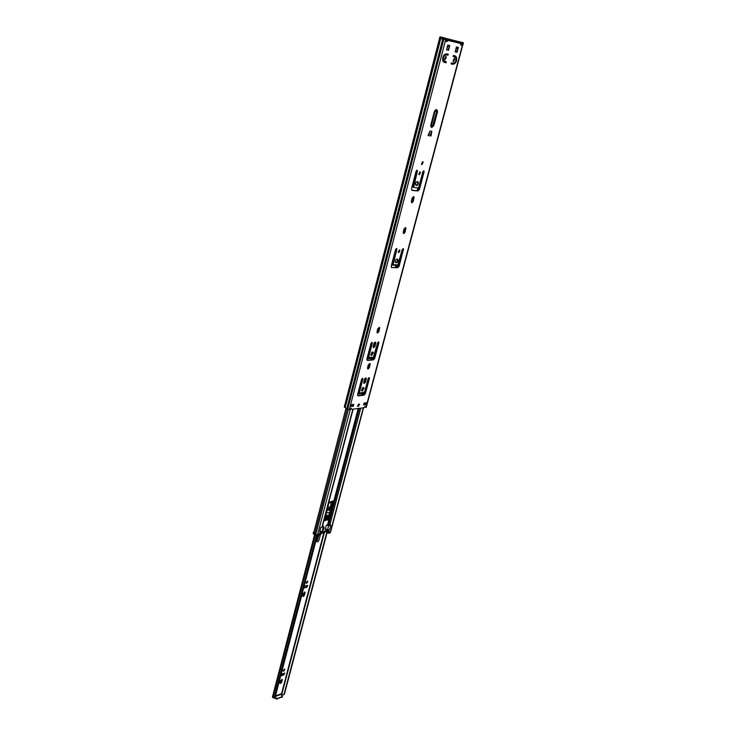 <?xml version="1.0" encoding="UTF-8"?>
<svg xmlns="http://www.w3.org/2000/svg" width="736" height="736" viewBox="0 0 736 736"><rect width="100%" height="100%" fill="white"/><g stroke="black" fill="none" stroke-linecap="round" stroke-linejoin="round"><path stroke-width="1.1" d="M422.703 161.708L421.406 164.146L421.949 164.588L423.246 162.15L422.703 161.708M411.884 202.786L413.209 201.452L414.083 196.981L412.206 197.883L411.304 201.314L411.884 202.786M413.411 196.549L412.657 201.232L411.461 202.556M420.017 171.911L418.72 174.331L419.272 174.763L420.56 172.344L420.017 171.911M417.496 181.507C415.996 181.939 415.38 183.08 415.656 184.92L416.429 185.536C417.928 185.104 418.536 183.963 418.269 182.123L417.496 181.507M403.77 233.625L405.076 232.291L405.932 227.939L404.064 228.85L403.181 232.217L403.77 233.625M405.288 227.516L404.542 232.061L403.31 233.386M399.473 249.918L398.194 252.209L398.765 252.623L400.044 250.332L399.473 249.918M397.081 259.026C395.637 259.504 395.03 260.581 395.26 262.274L396.069 262.862C397.504 262.384 398.112 261.298 397.882 259.615L397.081 259.026M397.136 259.026L397.357 259.366C397.587 261.05 396.98 262.136 395.545 262.614L395.471 262.605M368.11 369.021L369.371 367.687L370.171 363.823L368.304 364.789L367.503 367.853L368.11 369.021M369.628 363.446L368.883 367.402L367.558 368.736M364.32 383.401L365.58 382.067L366.372 378.258L364.513 379.224L363.713 382.26L364.32 383.401M365.838 377.881L365.093 381.782L363.759 383.125M377.596 332.985L378.874 331.651L379.684 327.658L377.826 328.615L376.998 331.752L377.596 332.985M379.123 327.272L378.368 331.384L377.071 332.718M373.713 347.732L374.983 346.398L375.792 342.461L373.925 343.418L373.106 346.527L373.713 347.732M375.231 342.074L374.486 346.122L373.18 347.456M372.6 351.964L370.806 355.019L371.652 355.552L373.446 352.498L372.6 351.964M372.793 351.964L370.962 355.276M363.234 387.522L361.459 390.522L362.314 391.037L364.09 388.038L363.234 387.522M363.474 387.532L361.578 390.742M434.286 111.771L430.818 124.945L430.882 126.794L431.811 127.512L431.011 126.822L430.946 125.019L434.461 111.651C435.362 109.554 436.319 109.103 437.34 110.29L437.405 112.139L433.89 125.47L431.82 127.512M445.869 56.562L444.526 59.248L445.041 59.717L446.393 57.031L445.869 56.562M454.379 58.484L453.045 61.162L453.551 61.612L454.876 58.944L454.379 58.484M463.008 44.059L366.28 407.321L365.166 406.484L363.474 407.818L351.863 409.299L351.063 408.278L349.315 409.63L445.639 39.836L446.54 41.768L448.252 40.471L460.166 43.378L461.003 45.273L463.008 44.059L461.398 43.985M366.62 404.607L367.135 402.675L364.145 403.043L363.63 404.984L366.62 404.607L363.722 404.616M422.547 161.708L421.553 164.376M423.504 170.862L418.894 189.244L417.432 190.716L411.709 190.238M416.834 170.154L412.776 186.594L413.439 187.422M419.87 171.911L418.858 174.552M417.432 181.498L417.717 181.902C417.993 183.696 417.404 184.837 415.932 185.325M403.521 248.915L402.988 248.676L398.581 266.046L397.146 267.527L391.359 267.49L397.67 267.775L399.105 266.294L403.521 248.915L402.279 249.532L397.799 264.914L393.006 264.684L396.897 249.394L396.879 248.75L395.628 249.366L391.202 266.23L391.874 267.738M396.879 248.75L396.354 248.51L392.472 264.022L393.061 264.776L391.598 264.748M399.418 249.918L398.296 252.384M368.957 377.632L364.89 393.42L363.501 394.892L357.641 395.563M362.388 378.286L358.809 392.362L359.306 392.987L362.876 379.04L362.866 378.516L361.615 379.169L357.576 394.597L358.257 395.848L363.989 395.186L365.378 393.705L369.435 378.378L369.426 377.862L368.193 378.506L364.614 392.049L359.573 393.153L358.818 392.702M371.79 342.369L368.129 356.84L368.644 357.503M378.865 342.176L377.632 342.81L373.4 357.282L368.635 357.475L372.287 343.16L372.278 342.608L371.027 343.252L366.878 359.076L367.558 360.392L373.308 359.913L374.716 358.432L378.874 342.728L378.414 341.927L374.219 358.156L372.812 359.637L366.97 360.116M353.188 404.395L352.774 405.987L350.502 406.272M359.122 404.009L357.53 406.198M459.623 43.222L447.663 40.305L446.402 41.05M462.052 43.82L460.883 44.537M364.734 406.732L365.295 407.21M350.64 408.508L351.21 409.014M442.391 38.953L445.666 39.845L442.925 39.109L346.96 408.811L344.292 406.962L439.604 38.189L440.45 38.392M447.718 54.068L447.332 55.08L445.722 54.712C443.348 55.246 442.419 57.086 442.943 60.251L444.434 61.346M445.74 61.649L445.344 62.643L443.964 62.339M454.82 55.697L455.888 56.838C456.568 60.987 455.354 63.425 452.244 64.161L451.131 63.912M454.094 58.484L453.238 61.447M445.593 56.562L444.728 59.552M431.204 131.192L431.02 135.958L431.793 131.44L429.953 131.008L428.058 135.544L431.02 135.958M365.948 407.496L462.705 43.994M422.841 171.718L418.729 187.284L418.14 187.873L413.577 187.478L417.432 171.148L417.413 170.421L416.153 171.019L411.498 188.784L412.151 190.449L417.974 190.937L419.437 189.465L424.102 171.847L424.083 171.12L422.841 171.718M353.768 404.322L350.704 404.699L350.189 406.668L353.252 406.281L353.768 404.322M358.101 406.493L359.637 404.368L358.745 404.046L357.494 406.134L358.101 406.493L357.613 406.198M449.76 45.641L447.838 44.942L446.559 49.855L448.528 50.315L449.549 46.451M453.109 63.278L451.527 62.928L451.076 63.83L452.833 64.326C455.943 63.6 457.157 61.162 456.476 57.012L453.514 55.402L453.063 56.304L455.86 57.758C456.366 60.886 455.455 62.726 453.109 63.278M448.196 54.179L446.596 53.811C443.44 54.519 442.207 56.966 442.897 61.171L445.933 62.818L446.384 61.916L443.523 60.426C443.008 57.261 443.937 55.412 446.31 54.878L447.92 55.246L448.196 54.179M456.43 52.164L458.353 47.454L456.412 46.994L455.124 51.86L457.065 52.311L458.077 48.484M462.052 43.801L461.49 43.645M349.315 409.63L346.96 408.811M346.812 408.747L442.75 39.063L440.763 38.52L345.193 407.753M345.12 407.68L440.671 38.493L439.604 38.189M440.652 38.456L441.131 38.603M417.717 190.688L418.508 187.698M417.119 190.688L417.864 187.855M456.476 52.146L457.065 52.311M447.939 50.149L448.528 50.315M430.054 134.228L430.689 134.559M429.898 134.016L428.554 134.044L430.312 134.311M352.774 405.987L353.252 406.281M364.614 403.825L365.479 404.34L365.884 402.822M398.424 264.114L399.022 264.38M363.566 407.799L330.648 531.834L328.909 532.404L329.25 531.125L328.155 531.392L328.615 529.662L329.7 529.405L330.841 525.118L329.746 525.366L360.741 408.167M321.126 531.484L320.73 532.984L319.268 533.508L318.936 534.796L317.474 535.146L314.732 533.747L347.134 408.912M396.235 264.896L398.756 265.374M326.407 529.175L325.202 529.46L326.333 525.154L329.746 525.366M398.691 265.622L391.534 264.988M320.381 533.241L320.832 531.512L319.728 531.769L320.859 527.445L322.313 526.93L353.151 409.133M313.978 531.926L313.748 532.68L314.732 533.747M367.08 358.322L370.392 357.521M370.981 355.295L371.763 352.332M373.097 347.263L374.311 342.654M357.816 393.686L361.036 392.987M361.634 390.807L362.397 387.918M363.704 382.978L364.881 378.47M332.617 501.087L327.87 519.156L324.217 520.453M398.94 264.684L398.378 264.298M398.516 265.374L398.728 264.564M326.25 530.941L328.155 531.392M366.997 358.644L370.337 358.377L370.981 357.475M371.588 355.157L372.425 351.992M373.658 347.3L375.02 342.111M357.724 394.036L361.045 393.659L361.643 392.914M362.25 390.614L363.06 387.559M364.274 382.95L365.59 377.927M332.792 501.05L328.964 502.338L324.512 520.812L328.32 519.478L332.792 501.05M322.552 526.038L323.371 525.89M323.325 526.792L324.134 527.528L323.527 529.856L322.478 530.104M320.97 532.082L325.956 530.895L326.269 529.69M323.941 527.574L323.527 529.856M327.41 510.269L327.262 508.834M327.032 510.352L327.134 509.321M304.621 591.983L303.977 594.752L302.625 596.105M303.287 596.473L302.652 596.224L303.269 593.336L305.09 592.268L304.474 595.157L303.287 596.473M307.455 581.118L306.075 582.912M307.298 581.146L307.933 581.412L306.737 583.28L306.102 583.022L307.298 581.146M284.473 669.144L283.075 670.809M283.756 671.177L284.924 669.392L284.28 669.19L283.112 670.974L283.756 671.177M281.824 679.291L281.216 681.775L279.855 683.137M279.892 682.852L280.526 683.514L281.686 682.198L282.265 679.54L280.462 680.653L279.892 682.852M306.581 587.484L303.913 587.806L305.109 585.939L307.133 585.359L307.768 585.617L306.581 587.484L303.885 587.696M281.658 675.74L283.654 675.022L284.823 673.238L282.173 673.753L281.005 675.528L281.658 675.74L280.977 675.363M275.117 697.332L277.214 698.556L282.495 696.468L280.848 694.425L281.189 693.8L282.679 695.023L284.372 694.352L327.382 531.521M327.032 531.447L283.967 694.572M324.208 533.204L281.897 694.002M307.289 585.332L306.075 587.089M284.372 672.989L283.176 674.599L281.18 675.317M272.624 696.661L273.902 698.225L274.96 697.949L273.902 698.225M316.351 536.038L274.123 698.16M316.636 536.112L274.436 698.068M317.152 536.139L274.96 697.949L276.35 699.034L276.506 698.427M282.265 696.845L276.35 699.034M329.673 512.302L326.149 513.084L329.673 512.302M328.78 503.047L331.025 502.568L331.577 503.396L330.124 508.916L329.047 510.094L326.802 510.582M331.31 502.578L329.94 508.778L328.854 509.956L326.848 510.398M325.496 515.586L328.284 515.347L327.272 519.754M328.035 515.09L327.032 519.809M455.878 56.828L455.704 57.482M451.646 62.956L453.753 63.259M454.222 63.066L454.075 63.646M445.556 62.588L445.795 61.658M445.51 61.603L445.243 62.615M442.695 60.6L444.894 61.465M447.488 54.022L447.221 55.053M445.16 54.703L443.872 55.182M428.619 133.832L430.781 134.136M456.053 58.356L456.182 57.85M447.534 55.025L447.782 54.087M447.893 50.168L449.595 46.331L448.114 45.982L446.853 48.714M458.132 48.364L456.679 48.015L455.428 50.692M455.262 55.982L455.023 56.884M453.275 63.48L453.109 64.133M451.186 63.103L452.143 63.397M444.682 61.548L444.443 62.44M447.488 54.032L446.697 53.866L446.43 54.869M445.39 54.676L444.59 54.427M449.595 46.331L449.779 45.65L448.288 45.301L448.114 45.982M447.884 44.96L449.779 45.65M448.288 45.301L447.792 45.117M456.421 46.994L458.307 47.684L456.854 47.343L456.679 48.015M456.854 47.343L456.366 47.168M436.926 112.065L433.412 125.396L432.014 126.776L431.425 125.092L434.939 111.725C435.546 110.317 436.2 110.004 436.89 110.814L432.786 125.175L433.412 125.396M463.386 42.89L463.248 44.05L439.677 38.125M431.618 126.555L432.786 125.175M436.301 111.854L436.098 110.354M442.842 39.072L443.146 37.876L441.398 37.37L441.085 38.585M444.158 39.394L444.452 38.254L439.981 36.947M461.26 44.096L461.389 43.599M320.316 533.416L318.716 535.78L317.336 536.112L313.297 533.931L313.269 532.459L313.297 533.931M313.269 532.459L313.876 532.137M315.873 534.658L314.309 533.499M314.198 533.416L313.554 532.938M320.905 533.471L321.531 533.674L320.97 534.051L319.571 533.25L317.336 536.112M330.528 531.99L329.958 533.076L330.225 532.091L328.928 532.303L329.056 530.987L328.311 531.631L324.659 531.364M327.594 532.662L328.33 533.002L328.661 531.778M327.511 531.558L327.318 532.266M321.752 532.579L322.129 533.269L322.276 532.321M323.316 526.912L322.184 531.236L319.709 531.815L320.841 527.491L323.316 526.912L323.325 525.854M326.37 525.145L328.633 525.679L327.492 529.975L329.691 529.46L330.823 525.164L328.633 525.679M328.33 533.002L329.958 533.076M325.248 531.797L324.015 533.324L323.122 533.048L323.536 533.342M320.832 533.407L322.276 532.183M324.309 532.027L323.868 531.742L322.129 533.269M324.594 532.238L323.518 531.981M323.26 532.827L324.41 532.634M325.248 529.451L327.492 529.975M323.619 527.556L323.849 526.856M328.311 510.076L328.376 508.732L327.428 508.171M328.983 509.919L329.36 507.214L327.824 506.662M318.716 535.78L316.848 541.567C317.731 542.174 318.449 541.668 319.019 540.049L320.638 533.959M324.245 520.444L325.542 515.568M326.802 515.292L326.186 520.002M328.707 506.736L327.952 506.193M325.947 515.485L325.34 520.196M317.547 539.755L316.802 539.203L316.103 541.015L316.581 541.374M316.802 539.203L317.685 539.525M317.547 537.703L316.94 538.973M317.667 537.096L317.234 537.473L317.98 538.025M317.786 536.498L317.363 536.866L318.099 537.418M317.786 536.001L318.219 536.82M317.86 538.632L317.115 538.08M327.768 510.195L327.86 508.217M412.657 201.232L413.209 201.452M404.542 232.061L405.076 232.291M368.883 367.402L369.371 367.687M365.093 381.782L365.58 382.067M378.368 331.384L378.874 331.651M374.486 346.122L374.983 346.398M447.663 40.305L448.252 40.471M459.577 43.212L460.166 43.378M462.098 43.829L462.686 43.985M347.668 409.244L443.79 39.348M344.604 407.367L440.045 38.318M398.958 264.353L403.043 248.897M418.674 189.805L423.596 171.184M447.332 55.08L447.92 55.246M445.722 54.712L446.31 54.878M445.344 62.643L445.933 62.818M454.232 56.654L454.82 56.819M452.244 64.161L452.833 64.326M431.259 131.698L431.83 131.891M357.908 406.162L358.395 406.456M368.129 356.84L368.626 357.116M378.368 342.452L378.874 342.728M374.219 358.156L374.716 358.432M372.812 359.637L373.308 359.913M367.062 360.106L367.558 360.392M371.781 342.893L372.287 343.16M375.305 343.013L375.811 343.289M379.196 328.247L379.702 328.514M365.884 378.755L366.381 379.04M369.684 364.338L370.18 364.624M368.948 378.092L369.435 378.378M364.89 393.42L365.378 393.705M363.501 394.892L363.989 395.186M357.77 395.554L358.257 395.848M362.379 378.755L362.876 379.04M358.809 392.362L359.297 392.647M403.006 249.32L403.53 249.559M398.581 266.046L399.105 266.294M397.146 267.527L397.67 267.775M396.364 249.154L396.897 249.394M392.472 264.022L392.996 264.27M405.426 228.703L405.959 228.933M423.55 171.635L424.102 171.847M418.894 189.244L419.437 189.465M417.432 190.716L417.974 190.937M416.88 170.936L417.432 171.148M412.776 186.594L413.319 186.815M413.568 197.8L414.11 198.03M330.335 532.064L363.29 407.836M364.154 404.561L364.578 402.988M315.79 534.502L348.303 409.51M328.55 525.21L359.398 408.333M362.922 394.965L363.52 392.702M372.241 359.683L372.858 357.328M396.566 267.518L397.136 265.365M364.394 394.349L368.791 377.697M373.713 359.104L378.24 341.992M398.056 267.03L398.424 265.613M327.842 524.915L358.552 408.443M362.075 395.057L362.673 392.794M371.386 359.757L372.011 357.392M395.701 267.518L396.345 265.098M327.538 524.878L358.211 408.489M361.744 395.103L362.333 392.831M363.124 389.859L363.639 387.89M371.045 359.784L371.671 357.42M372.462 354.412L372.996 352.388M395.361 267.518L396.014 265.034M321.963 527.188L352.848 409.179M317.474 535.146L350.4 408.894M351.109 406.198L351.523 404.598M326.959 531.236L327.299 529.929M326.306 530.748L326.563 529.754M332.608 501.152L333.068 501.464M327.327 519.745L327.787 520.067M360.566 393.374L361.045 393.659M370.42 357.521L370.898 357.788M369.84 358.101L370.337 358.377M275.485 695.934L281.189 693.8M323.702 533.388L281.483 693.928M314.934 535.146L272.743 697.498M315.21 535.348L273.019 697.636M280.848 694.425L275.338 696.477M282.155 697.25L282.32 696.642M277.214 698.556L277.058 699.163M282.265 680.009L281.787 679.586M281.686 682.198L281.216 681.775M283.654 675.022L283.176 674.599M305.09 592.811L304.594 592.406M304.474 595.157L303.977 594.752M304.548 588.064L304.051 587.659M445.096 39.634L445.39 38.502L443.247 37.748M439.723 38.171L440.119 36.828L463.386 42.909L444.581 38.134M463.321 42.743L445.326 38.336M441.545 37.26L440.156 36.855M315.753 535.753L316.011 534.796M322.129 532.864L321.632 532.496M321.494 533.637L320.868 533.177M364.762 406.806L365.24 407.1M350.667 408.59L351.146 408.885M447.782 54.17L448.371 54.335M442.943 60.251L443.523 60.426M445.795 61.741L446.384 61.916M455.888 56.838L456.476 57.012M454.296 58.779L454.876 58.944M445.804 56.865L446.393 57.031M431.232 131.247L431.793 131.44M359.15 404.073L359.637 404.368M363.593 387.752L364.09 388.038M372.94 352.222L373.446 352.498M368.129 357.199L368.635 357.475M371.818 342.36L372.278 342.608M375.286 342.185L375.792 342.461M379.178 327.391L379.684 327.658M365.875 377.973L366.372 378.258M369.674 363.538L370.171 363.823M397.357 259.366L397.882 259.615M399.51 250.084L400.044 250.332M392.481 264.436L393.006 264.684M405.398 227.7L405.932 227.939M417.717 181.902L418.269 182.123M420.008 172.132L420.56 172.344M423.531 170.908L424.083 171.12M416.852 170.209L417.413 170.421M412.786 187.064L413.338 187.284M413.531 196.76L414.083 196.981M422.685 161.938L423.246 162.15M350.925 404.671L350.437 406.539M364.43 404.533L364.854 402.951M313.794 532.459L345.948 408.397M314.548 534.86L272.467 696.891M282.33 697.075L282.495 696.468M436.89 110.814L436.255 110.602M463.248 44.05L463.367 42.771M439.502 38.097L440.045 36.846M327.318 532.533L328.33 533.278M316.848 541.567L316.103 541.015"/></g></svg>
